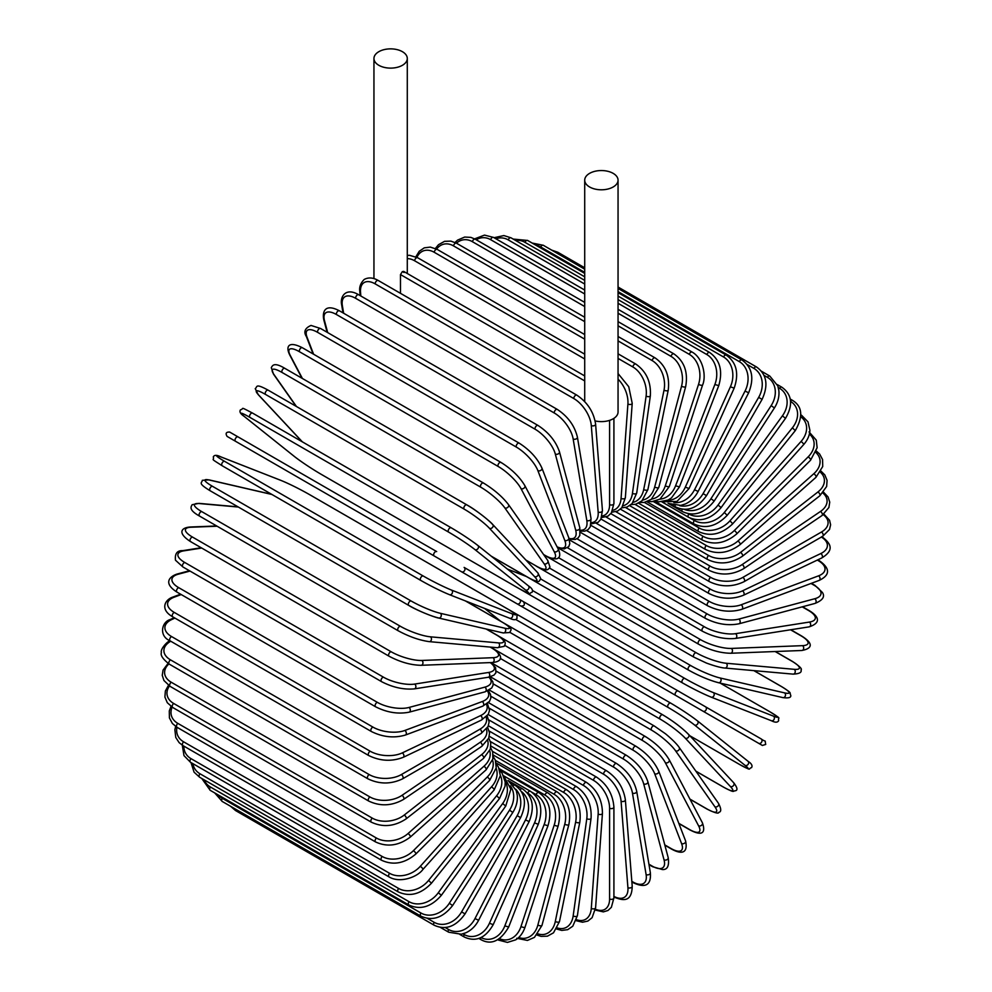 <?xml version="1.0" encoding="UTF-8"?>
<svg xmlns="http://www.w3.org/2000/svg" width="992" height="992" viewBox="0 0 992 992"><rect width="100%" height="100%" fill="white"/><g stroke="black" fill="none" stroke-linecap="round" stroke-linejoin="round"><path stroke-width="1.49" d="M555.359 625.94A2.53 1.463 -60 0 1 555.322 625.915L762.364 745.451L765.725 744.446C764.472 738.631 766.915 743.058 761.174 738.928L523.392 601.648L761.174 738.928A2.53 2.058 120 0 1 758.644 743.306L753.945 740.59A2.53 1.463 120 0 0 753.957 740.602M400.483 293.334L400.483 274.561L402.405 271.548L404.054 272.502M378.832 51.683A16.666 9.622 0 0 0 373.947 58.491A16.666 9.622 0 0 0 384.239 67.382A16.666 9.622 0 0 0 402.405 65.298A16.666 9.622 0 0 0 407.29 58.491A16.666 9.622 0 0 0 396.998 49.6A16.666 9.622 0 0 0 378.832 51.683M595.138 420.918A16.666 9.622 0 0 0 613.168 418.798A16.666 9.622 0 0 0 618.053 411.99L618.053 180.172A16.666 9.622 0 0 0 607.761 171.281A16.666 9.622 0 0 0 589.595 173.364A16.666 9.622 0 0 0 584.71 180.172A16.666 9.622 0 0 0 595.002 189.063A16.666 9.622 0 0 0 613.168 186.98A16.666 9.622 0 0 0 618.053 180.172M434.149 555.954L235.538 441.291A2.53 1.463 -60 0 1 235.538 438.365A2.53 1.463 -60 0 1 238.055 436.914L436.678 551.577A2.53 1.463 120 0 0 434.149 553.04A2.53 1.463 120 0 0 434.149 555.954L461.59 571.801A2.53 2.058 -60 0 0 464.12 567.424L523.305 601.598M517.167 603.88L461.59 571.801L517.167 603.88A2.53 2.058 -60 0 0 519.696 599.515L523.404 601.66C525.252 604.698 524.396 606.149 520.85 606.013L517.167 603.88M235.538 441.291L512.455 601.164A2.53 1.463 120 0 0 512.48 601.177M488.138 714.525L596.576 777.133C607.141 784.374 612.92 794.394 613.912 807.166L613.912 897.909A2.53 1.463 180 0 1 612.349 899.26A2.53 1.463 180 0 1 609.596 898.938L609.596 808.195A22.729 13.132 -120 0 0 593.526 780.357L488.907 719.944M595.448 909.205A22.729 13.132 -120 0 0 609.596 898.938M596.576 777.133A2.53 1.463 120 0 0 594.63 777.815A2.53 1.463 120 0 0 593.526 780.357M613.912 807.166A2.53 1.463 180 0 1 612.349 808.505A2.53 1.463 180 0 1 609.596 808.195M613.75 897.004C621.724 900.141 631.842 903.625 632.214 886.216A2.53 1.575 175.5 0 1 630.714 887.815A2.53 1.575 175.5 0 1 627.911 887.629L621.066 801.176A22.729 11.929 -124.2 0 0 603.582 774.219L489.465 708.325M613.912 896.396A22.729 11.929 -124.2 0 0 627.911 887.629M632.214 886.216L625.357 799.775A2.53 1.575 175.5 0 1 623.869 801.362A2.53 1.575 175.5 0 1 621.066 801.176M625.357 799.775C623.472 787.648 617.235 777.988 606.633 770.821A2.53 1.463 120 0 0 604.612 771.578A2.53 1.463 120 0 0 603.582 774.219M631.83 881.355L632.822 881.925A2.53 1.463 120 0 0 633.318 882.744C642.444 887.046 651.558 887.778 650.355 872.749A2.53 1.686 170.5 0 1 648.954 874.597A2.53 1.686 170.5 0 1 646.102 874.547L632.45 793.054A22.729 10.652 -128 0 0 613.589 767.101L490.904 696.272M632.822 881.925A22.729 10.652 -128 0 0 646.102 874.547M650.355 872.749L636.703 791.256A2.53 1.686 170.5 0 1 635.302 793.104A2.53 1.686 170.5 0 1 632.45 793.054M636.703 791.256C633.938 779.861 627.242 770.623 616.602 763.542A2.53 1.463 120 0 0 614.519 764.373A2.53 1.463 120 0 0 613.589 767.101M648.917 864.193L652.104 866.041A2.53 1.463 120 0 0 652.575 866.698L662.358 869.55C667.442 869.897 669.389 865.917 668.186 857.609A2.53 1.786 165 0 1 666.934 859.704A2.53 1.786 165 0 1 664.02 859.791L643.684 783.878A22.729 9.275 -131.6 0 0 623.447 759.066L493.21 683.872M652.104 866.041A22.729 9.275 -131.6 0 0 664.02 859.791M668.186 857.609L647.85 781.696A2.53 1.786 165 0 1 646.586 783.792A2.53 1.786 165 0 1 643.684 783.878M647.85 781.696C644.217 771.094 637.075 762.315 626.436 755.346A2.53 1.463 120 0 0 624.278 756.264A2.53 1.463 120 0 0 623.447 759.066M664.789 844.899L670.964 848.47A2.53 1.463 120 0 0 671.386 848.978C679.322 853.48 688.547 855.253 685.584 840.894A2.53 1.872 158.9 0 1 684.505 843.25A2.53 1.872 158.9 0 1 681.541 843.485L654.67 773.723A22.729 7.849 -134.9 0 0 633.094 750.175L496.335 671.212M670.964 848.47A22.729 7.849 -134.9 0 0 681.541 843.485M685.584 840.894L658.7 771.144A2.53 1.872 158.9 0 1 657.622 773.487A2.53 1.872 158.9 0 1 654.67 773.723M658.7 771.144C654.224 761.41 646.672 753.139 636.033 746.319A2.53 1.463 120 0 0 633.814 747.311A2.53 1.463 120 0 0 633.094 750.175M678.813 823.335L689.254 829.362A2.53 1.463 120 0 0 689.614 829.746C702.733 836.777 705.82 832.462 702.386 822.752A2.53 1.934 152.2 0 1 698.542 825.741L665.322 762.674A22.729 6.349 -138.1 0 0 642.456 740.491L500.228 658.378M689.254 829.362A22.729 6.349 -138.1 0 0 698.542 825.741M702.386 822.752L669.178 759.686A2.53 1.934 152.2 0 1 665.322 762.674M645.693 736.882A2.53 1.463 120 0 0 645.333 736.498A2.53 1.463 120 0 0 643.052 737.589A2.53 1.463 120 0 0 642.456 740.491M689.936 799.106L706.825 808.864A2.53 1.463 120 0 0 707.11 809.125A2.53 1.463 120 0 0 707.494 809.236M690.01 799.254L707.11 809.125C714.835 812.932 718.729 813.998 718.778 812.312C721.457 811.89 721.358 808.889 718.481 803.334A2.53 1.996 144.9 0 1 714.86 806.707L675.564 750.808A22.729 4.799 -141.2 0 0 651.459 730.087L504.841 645.432M706.825 808.864A22.729 4.799 -141.2 0 0 714.86 806.707M718.481 803.334L679.185 747.422A2.53 1.996 144.9 0 1 675.564 750.808M654.546 726.243A2.53 1.463 120 0 0 654.261 725.97A2.53 1.463 120 0 0 651.918 727.148A2.53 1.463 120 0 0 651.459 730.087M695.838 771.119L723.54 787.115A2.53 1.463 120 0 0 723.751 787.276A2.53 1.463 120 0 0 723.986 787.375M733.324 782.465A2.53 2.034 137 0 1 730.397 786.52L685.323 738.209A22.729 3.224 -144.2 0 0 660.027 719.039L510.037 632.45M723.54 787.115A22.729 3.224 -144.2 0 0 730.397 786.52M695.888 771.193L723.751 787.276C735.642 793.476 732.27 790.872 735.432 790.773C737.924 790.202 737.341 787.536 733.708 782.762L688.634 734.452C681.901 727.706 673.27 721.159 662.755 714.823A2.53 1.463 120 0 1 662.954 714.984A22.729 3.224 35.8 0 1 688.25 734.154A2.53 2.034 137 0 1 685.323 738.209M502.609 622.368L662.755 714.823A2.53 1.463 120 0 0 660.337 716.1A2.53 1.463 120 0 0 660.027 719.039M739.4 764.373L689.874 735.779L739.288 764.299A2.53 1.463 120 0 0 739.4 764.373C753.3 771.652 747.398 768.676 751.539 767.647C752.754 765.7 751.564 763.567 747.98 761.236A2.53 2.058 128.6 0 1 745.029 765.328L694.512 724.978A22.729 1.612 -147.1 0 0 668.112 707.445L515.666 619.442M747.77 761.1A2.53 2.058 128.6 0 1 747.98 761.236L697.463 720.886A2.53 2.058 128.6 0 1 694.512 724.978M739.288 764.299A22.729 1.612 -147.1 0 0 745.029 765.328M484.679 608.468L500.712 621.265M508.946 609.733L670.741 703.142A2.53 1.463 120 0 1 670.84 703.216A22.729 1.612 32.9 0 1 697.252 720.75A2.53 2.058 128.6 0 1 697.463 720.886C690.11 715.232 681.206 709.317 670.741 703.142A2.53 1.463 120 0 0 668.273 704.506A2.53 1.463 120 0 0 668.112 707.445M509.888 610.278L670.629 703.08M753.945 740.59L703.08 711.227A2.53 2.058 120 0 0 705.597 706.85L761.174 738.928M468.596 575.844L472.304 577.989A2.53 2.058 -60 0 0 472.304 577.989L555.322 625.915M523.392 601.648L678.156 691.002A2.53 1.463 120 0 0 675.639 692.466A2.53 1.463 120 0 0 675.639 695.38L477.016 580.704A2.53 1.463 120 0 1 476.966 580.68M769.792 711.723A2.53 1.463 120 0 0 769.68 711.673L720.229 683.128L769.792 711.723C783.048 720.13 777.517 716.509 778.695 720.614C777.629 722.635 775.186 722.672 771.367 720.725A2.53 2.058 111.4 0 1 771.144 720.614M532.419 590.451L684.852 678.454A22.729 1.612 27.1 0 0 713.236 692.552L773.438 716.125A22.729 1.612 27.1 0 0 769.68 711.673M773.438 716.125A2.53 2.058 111.4 0 1 771.367 720.725L711.165 697.153A2.53 2.058 111.4 0 1 710.942 697.041A22.729 1.612 -152.9 0 1 682.546 682.942A2.53 1.463 120 0 1 682.434 682.88A2.53 1.463 120 0 1 682.384 680.066A2.53 1.463 120 0 1 684.852 678.454M682.335 682.806L521.222 589.794M526.541 576.575L507.433 569.098M713.236 692.552A2.53 2.058 111.4 0 1 711.165 697.153C702.596 693.619 693.024 688.857 682.434 682.88L483.823 568.218A2.53 1.463 120 0 0 483.873 568.242L483.054 567.771M782.006 686.886A2.53 1.463 120 0 0 781.808 686.724A2.53 1.463 120 0 0 781.56 686.625L753.846 670.629M540.863 579.055L690.854 665.657A22.729 3.224 24.2 0 0 720.093 677.982L784.474 692.862A22.729 3.224 24.2 0 0 781.56 686.625M784.474 692.862A2.53 2.034 103 0 1 782.874 697.612C788.826 698.368 791.43 697.537 790.674 695.094C789.173 692.304 793.116 693.929 781.808 686.724L753.945 670.642M718.047 682.546A22.729 3.224 -155.8 0 1 688.808 670.22A2.53 1.463 120 0 1 688.56 670.121A2.53 1.463 120 0 1 688.46 667.405A2.53 1.463 120 0 1 690.854 665.657M720.093 677.982A2.53 2.034 103 0 1 718.506 682.719L782.874 697.612M792.695 661.664A2.53 1.463 120 0 0 792.397 661.391A2.53 1.463 120 0 0 792.038 661.28L775.136 651.521M549.506 568.056L696.124 652.711A22.729 4.799 21.2 0 0 726.119 663.239L794.183 669.315A22.729 4.799 21.2 0 0 792.038 661.28M794.183 669.315A2.53 1.996 95.1 0 1 793.067 674.126C799.329 673.841 801.97 672.427 801.003 669.898C802.429 669.017 799.564 666.178 792.397 661.391L775.298 651.521M726.119 663.239A2.53 1.996 95.1 0 1 725.003 668.05L793.067 674.126M696.124 652.711A2.53 1.463 120 0 0 693.817 654.571A2.53 1.463 120 0 0 693.966 657.2L706.416 663.053C719.944 668.025 724.941 668.05 725.003 668.05M558.409 557.603L700.637 639.716A22.729 6.349 18.1 0 0 731.278 648.421L802.503 645.656A2.53 1.934 87.8 0 1 801.846 650.492C811.964 648.607 814.159 643.771 801.511 635.922A2.53 1.463 120 0 0 801.003 635.81L790.562 629.784M802.503 645.656A22.729 6.349 18.1 0 0 801.003 635.81M731.278 648.421A2.53 1.934 87.8 0 1 730.62 653.257L801.846 650.492M700.637 639.716A2.53 1.463 120 0 0 698.418 641.675A2.53 1.463 120 0 0 698.616 644.205C709.702 650.058 720.366 653.071 730.62 653.257M567.585 547.807L704.345 626.77A22.729 7.849 14.9 0 0 735.531 633.677L809.373 622.071A2.53 1.872 81.1 0 1 810.65 624.749A2.53 1.872 81.1 0 1 809.162 626.857C823.075 622.244 816.924 615.152 809.063 610.526A2.53 1.463 120 0 0 808.406 610.415L802.218 606.844M809.373 622.071A22.729 7.849 14.9 0 0 808.406 610.415M735.531 633.677A2.53 1.872 81.1 0 1 736.796 636.343A2.53 1.872 81.1 0 1 735.308 638.464L809.162 626.857M704.345 626.77A2.53 1.463 120 0 0 702.224 628.816A2.53 1.463 120 0 0 702.472 631.247C713.694 637.038 724.644 639.443 735.308 638.464M576.984 538.768L707.222 613.961A22.729 9.275 11.6 0 0 738.829 619.082L814.742 598.746A2.53 1.786 75 0 1 816.118 601.301A2.53 1.786 75 0 1 814.928 603.446C822.728 600.321 825.208 596.651 822.368 592.422L814.99 585.379A2.53 1.463 120 0 0 814.196 585.305L810.997 583.457M814.742 598.746A22.729 9.275 11.6 0 0 814.196 585.305M738.829 619.082A2.53 1.786 75 0 1 740.206 621.637A2.53 1.786 75 0 1 739.015 623.782L814.928 603.446M707.222 613.961A2.53 1.463 120 0 0 705.213 616.082A2.53 1.463 120 0 0 705.498 618.413C716.844 624.142 728.016 625.94 739.015 623.782M586.57 530.571L709.255 601.412A22.729 10.652 8 0 0 741.16 604.773L818.549 575.844A2.53 1.686 69.5 0 1 820.024 578.286A2.53 1.686 69.5 0 1 819.132 580.419C832.747 573.959 827.551 566.42 819.256 560.666A2.53 1.463 120 0 0 818.313 560.654L817.321 560.071M818.549 575.844A22.729 10.652 8 0 0 818.313 560.654M741.16 604.773A2.53 1.686 69.5 0 1 742.636 607.216A2.53 1.686 69.5 0 1 741.731 609.348L819.132 580.419M709.255 601.412A2.53 1.463 120 0 0 707.358 603.582A2.53 1.463 120 0 0 707.68 605.802C719.126 611.469 730.472 612.647 741.731 609.348M596.291 523.305L710.408 589.186A22.729 11.929 4.2 0 0 742.5 590.848L820.793 553.548A22.729 11.929 4.2 0 0 821.388 537.044M820.793 553.548A2.53 1.575 64.5 0 1 822.356 555.88A2.53 1.575 64.5 0 1 821.723 557.975C836.616 548.96 828.543 541.93 821.835 536.598M742.5 590.848A2.53 1.575 64.5 0 1 744.062 593.179A2.53 1.575 64.5 0 1 743.43 595.262L821.723 557.975M710.408 589.186A2.53 1.463 120 0 0 708.635 591.393A2.53 1.463 120 0 0 708.995 593.526C720.502 599.118 731.984 599.701 743.43 595.262M606.075 517.006L710.694 577.406A22.729 13.119 0 0 0 742.847 577.406L821.438 532.034A22.729 13.119 0 0 0 823.236 514.65M821.438 532.034A2.53 1.463 60 0 1 823.087 534.254A2.53 1.463 60 0 1 822.69 536.288L829.523 529.468L830.614 524.78L829.56 520.254L823.918 514.104M742.847 577.406A2.53 1.463 60 0 1 744.496 579.638A2.53 1.463 60 0 1 744.112 581.659L822.69 536.288M710.694 577.406A2.53 1.463 120 0 0 709.044 579.638A2.53 1.463 120 0 0 709.429 581.659C720.986 587.177 732.542 587.177 744.112 581.659M615.846 511.736L710.098 566.147A22.729 14.223 -4.5 0 0 742.19 564.56L820.483 511.45A22.729 14.223 -4.5 0 0 822.839 492.987M820.483 511.45A2.53 1.327 55.8 0 1 822.207 513.571A2.53 1.327 55.8 0 1 822.058 515.505L828.903 507.507L829.734 502.126L828.06 496.955L823.534 492.168M742.19 564.56A2.53 1.327 55.8 0 1 743.913 566.68A2.53 1.327 55.8 0 1 743.764 568.614L822.058 515.505M710.098 566.147A2.53 1.463 120 0 0 708.573 568.379A2.53 1.463 120 0 0 708.995 570.301C720.576 575.757 732.158 575.199 743.764 568.614M625.543 507.52L708.635 555.495A22.729 15.202 -9.5 0 0 740.54 552.408L817.929 491.97A22.729 15.202 -9.5 0 0 820.347 472.217M817.929 491.97A2.53 1.178 52 0 1 819.739 493.991A2.53 1.178 52 0 1 819.801 495.814L826.646 486.477L827.08 480.376L824.786 474.883L820.992 471.113M740.54 552.408A2.53 1.178 52 0 1 742.338 554.429A2.53 1.178 52 0 1 742.4 556.252L819.801 495.814M708.635 555.495A2.53 1.463 120 0 0 707.234 557.702A2.53 1.463 120 0 0 707.68 559.538C719.262 564.944 730.844 563.84 742.4 556.252M635.066 504.407L706.304 545.526A22.729 16.07 -15 0 0 737.899 541.037L813.812 473.73A22.729 16.07 -15 0 0 815.846 452.513M813.812 473.73A2.53 1.029 48.4 0 1 815.697 475.639A2.53 1.029 48.4 0 1 815.957 477.338L822.728 466.513L822.579 459.569L819.603 453.989L816.366 451.087M737.899 541.037A2.53 1.029 48.4 0 1 739.784 542.959A2.53 1.029 48.4 0 1 740.044 544.658L815.957 477.338M706.304 545.526A2.53 1.463 120 0 0 705.039 547.72A2.53 1.463 120 0 0 705.498 549.444C717.08 554.801 728.599 553.201 740.044 544.658M644.366 502.411L703.13 536.337A22.729 16.827 -21.1 0 0 734.303 530.546L808.158 456.866A22.729 16.827 -21.1 0 0 809.373 434.037M808.158 456.866A2.53 0.868 45.1 0 1 810.104 458.688A2.53 0.868 45.1 0 1 810.551 460.238L817.135 447.727L816.28 440.138L809.063 431.917M734.303 530.546A2.53 0.868 45.1 0 1 736.25 532.357A2.53 0.868 45.1 0 1 736.696 533.919L810.551 460.238M703.13 536.337A2.53 1.463 120 0 0 702.472 540.107C714.042 545.426 725.45 543.356 736.696 533.919M653.356 501.543L699.124 527.967A22.729 17.447 -27.8 0 0 729.777 520.998L801.003 441.514A2.53 0.707 41.9 0 1 803.012 443.238A2.53 0.707 41.9 0 1 803.632 444.639C807.612 440.064 809.695 435.265 809.894 430.255L807.996 421.848L801.511 415.226A2.53 1.463 120 0 0 801.003 415.115M801.003 441.514A22.729 17.447 -27.8 0 0 800.953 416.938M729.777 520.998A2.53 0.707 41.9 0 1 731.786 522.71A2.53 0.707 41.9 0 1 732.406 524.111L803.632 444.639M699.124 527.967A2.53 1.463 120 0 0 698.616 531.588C710.173 536.883 721.432 534.39 732.406 524.111M690.246 518.146L694.338 520.502A22.729 17.93 -35.1 0 0 724.334 512.467L792.397 427.8L795.262 430.652C803.359 416.466 802.404 406.348 792.397 400.284A2.53 1.463 120 0 0 790.55 400.867M792.397 427.8A22.729 17.93 -35.1 0 0 790.599 401.413M724.334 512.467L727.198 515.319L795.262 430.652M694.338 520.502A2.53 1.463 120 0 0 693.966 523.962C705.498 529.232 716.571 526.355 727.198 515.319M688.398 513.769L688.808 513.992A22.729 18.278 -43 0 0 718.047 505.027L782.428 415.809L785.49 418.388C793.327 404.897 792.1 394.494 781.808 387.19A2.53 1.463 120 0 0 779.514 388.281L778.323 387.587M782.428 415.809A22.729 18.278 -43 0 0 779.514 388.281M718.047 505.027L721.122 507.606L785.49 418.388M688.808 513.992A2.53 1.463 120 0 0 688.56 517.278C700.067 522.536 710.917 519.312 721.122 507.606M684.306 509.367A22.729 18.488 -51.4 0 0 710.942 498.74L771.144 405.641L774.417 407.935C777.964 402.281 779.439 396.49 778.856 390.588L777.827 385.925L769.792 376.055A2.53 1.463 120 0 0 767.386 377.32L764.026 375.385M771.144 405.641A22.729 18.488 -51.4 0 0 767.386 377.32M710.942 498.74L714.203 501.022L774.417 407.935M682.186 509.194A2.53 1.463 120 0 0 682.434 511.599C693.916 516.844 704.518 513.323 714.203 501.022M679.495 505.61A22.729 18.563 -60 0 0 703.08 493.632L758.644 397.383L762.104 399.367C768.626 385.07 766.742 374.257 756.462 366.953A2.53 1.463 120 0 0 753.945 368.416L747.137 364.486M758.644 397.383A22.729 18.563 -60 0 0 753.945 368.416M556.165 252.712A2.53 1.463 -60 0 1 557.851 252.278L584.71 267.79M703.08 493.632L706.527 495.628L762.104 399.367M675.118 505.647A2.53 1.463 120 0 0 675.639 506.962C687.109 512.207 697.401 508.425 706.527 495.628M673.853 502.584A22.729 18.488 -68.6 0 0 694.512 489.763L745.029 391.084L748.65 392.77C754.453 378.212 752.209 367.288 741.917 359.96A2.53 1.463 120 0 0 739.288 361.609L618.053 291.611M745.029 391.084A22.729 18.488 -68.6 0 0 739.288 361.609M584.71 272.366L540.677 246.946A2.53 1.463 -60 0 1 543.306 245.284L584.71 269.192M540.677 246.946A22.729 18.488 -68.6 0 0 535.792 245.16M694.512 489.763L698.132 491.449L748.65 392.77M668.025 503.242A2.53 1.463 120 0 0 668.211 503.39L680.785 505.412L685.336 503.973C690.742 501.518 695.008 497.352 698.132 491.449M667.306 500.402A22.729 18.278 -77 0 0 685.323 487.146L730.397 386.793L734.167 388.157C739.201 373.476 736.572 362.464 726.268 355.124A2.53 1.463 120 0 0 723.54 356.984L618.053 296.075M730.397 386.793A22.729 18.278 -77 0 0 723.54 356.984M584.71 276.818L524.929 242.308A2.53 1.463 -60 0 1 527.657 240.461L584.71 273.395M524.929 242.308A22.729 18.278 -77 0 0 515.53 240.436M685.323 487.146L689.093 488.523L734.167 388.157M659.878 499.187A22.729 17.93 -84.9 0 0 675.564 485.82L714.86 384.536L718.766 385.59C723.007 370.884 719.956 359.848 709.64 352.495A2.53 1.463 120 0 0 706.825 354.541L618.053 303.292M714.86 384.536A22.729 17.93 -84.9 0 0 706.825 354.541M584.71 284.047L508.202 239.878A2.53 1.463 -60 0 1 511.016 237.82L584.71 280.376M508.202 239.878A22.729 17.93 -84.9 0 0 495.901 238.787M675.564 485.82L679.47 486.874L718.766 385.59M651.645 499.075A22.729 17.447 -92.2 0 0 665.322 485.782L698.542 384.363A2.53 0.707 18.1 0 0 701.034 385.243A2.53 0.707 18.1 0 0 702.559 385.082C706.453 376.551 703.266 358.186 692.131 352.086A2.53 1.463 120 0 0 689.254 354.33L618.053 313.224M698.542 384.363A22.729 17.447 -92.2 0 0 689.254 354.33M584.71 293.979L490.631 239.655A2.53 1.463 -60 0 1 493.52 237.41L584.71 290.061M490.631 239.655A22.729 17.447 -92.2 0 0 476.222 239.754M665.322 485.782A2.53 0.707 18.1 0 0 667.814 486.663A2.53 0.707 18.1 0 0 669.34 486.502L702.559 385.082M642.692 500.104A22.729 16.827 -98.9 0 0 654.67 487.035L681.541 386.235A2.53 0.868 14.9 0 0 684.096 387.016A2.53 0.868 14.9 0 0 685.67 386.62C688.225 372.161 684.306 361.249 673.915 353.884A2.53 1.463 120 0 0 670.964 356.339L618.053 325.785M681.541 386.235A22.729 16.827 -98.9 0 0 670.964 356.339M584.71 306.54L472.353 241.664A2.53 1.463 -60 0 1 475.292 239.221L584.71 302.386M472.353 241.664A22.729 16.827 -98.9 0 0 456.444 243.201M654.67 487.035A2.53 0.868 14.9 0 0 657.212 487.804A2.53 0.868 14.9 0 0 658.787 487.419L685.67 386.62M633.144 502.324A22.729 16.07 -105 0 0 643.684 489.564L664.02 390.166A2.53 1.029 11.6 0 0 666.624 390.823A2.53 1.029 11.6 0 0 668.224 390.203C669.91 376.018 665.533 365.254 655.092 357.901A2.53 1.463 120 0 0 652.104 360.542L618.053 340.888M664.02 390.166A22.729 16.07 -105 0 0 652.104 360.542M584.71 321.631L453.493 245.88A2.53 1.463 -60 0 1 456.481 243.226L584.71 317.266M453.493 245.88A22.729 16.07 -105 0 0 436.616 249.079M643.684 489.564A2.53 1.029 11.6 0 0 646.288 490.222A2.53 1.029 11.6 0 0 647.888 489.602L668.224 390.203M623.125 505.734A22.729 15.202 -110.5 0 0 632.45 493.359L646.102 396.106A2.53 1.178 8 0 0 648.756 396.664A2.53 1.178 8 0 0 650.355 395.796C651.161 381.994 646.313 371.417 635.835 364.089A2.53 1.463 120 0 0 634.037 364.622A2.53 1.463 120 0 0 632.822 366.928L618.053 358.41M646.102 396.106A22.729 15.202 -110.5 0 0 632.822 366.928M584.71 339.152L434.198 252.266A2.53 1.463 -60 0 1 435.426 249.947A2.53 1.463 -60 0 1 437.224 249.414L584.71 334.564M434.198 252.266A22.729 15.202 -110.5 0 0 416.913 257.325M632.45 493.359A2.53 1.178 8 0 0 635.103 493.904A2.53 1.178 8 0 0 636.715 493.049L650.355 395.796M612.758 510.297A22.729 14.223 -115.5 0 0 621.066 498.381L627.911 404.017A22.729 14.223 -115.5 0 0 618.053 379.167M627.911 404.017A2.53 1.327 4.2 0 0 630.614 404.463A2.53 1.327 4.2 0 0 632.214 403.36L628.754 386.731L618.053 373.538M584.71 358.968L414.619 260.772A2.53 1.463 -60 0 1 415.784 258.342A2.53 1.463 -60 0 1 417.657 257.734L584.71 354.181M414.619 260.772A22.729 14.223 -115.5 0 0 407.29 258.652M621.066 498.381A2.53 1.327 4.2 0 0 623.77 498.815A2.53 1.327 4.2 0 0 625.357 497.711L632.214 403.36M584.71 380.916L400.483 274.561M602.119 515.964A22.729 13.132 -120 0 0 609.596 504.606L609.596 420.372M609.596 504.606A2.53 1.463 0 0 0 612.349 504.916A2.53 1.463 0 0 0 613.912 503.564L611.37 512.963L607.96 516.15L601.673 517.539M576.86 395.163A2.53 1.463 120 0 0 574.852 395.92A2.53 1.463 120 0 0 573.822 398.561L375.199 283.886A2.53 1.463 -60 0 1 376.228 281.244A2.53 1.463 -60 0 1 378.25 280.488L576.86 395.163C587.462 402.33 593.712 411.99 595.597 424.117A2.53 1.575 -4.5 0 1 594.096 425.704A2.53 1.575 -4.5 0 1 591.294 425.518A22.729 11.929 -124.2 0 0 573.822 398.561M591.294 522.648A22.729 11.929 -124.2 0 0 598.151 511.971L591.294 425.518M375.199 283.886A22.729 11.929 -124.2 0 0 360.53 292.293L360.828 295.988M598.151 511.971A2.53 1.575 -4.5 0 0 600.954 512.157A2.53 1.575 -4.5 0 0 602.442 510.558L595.597 424.117M360.53 292.293A2.53 1.575 175.5 0 1 359.786 291.276L360.133 295.591M557.306 409.423A2.53 1.463 120 0 0 555.222 410.266A2.53 1.463 120 0 0 554.28 412.994L355.669 298.319A2.53 1.463 -60 0 1 356.599 295.591A2.53 1.463 -60 0 1 358.682 294.76L557.306 409.423C567.932 416.504 574.628 425.742 577.406 437.15A2.53 1.686 -9.5 0 1 576.005 438.997A2.53 1.686 -9.5 0 1 573.153 438.935A22.729 10.652 -128 0 0 554.28 412.994M580.295 530.199A22.729 10.652 -128 0 0 586.793 520.428L573.153 438.935M355.669 298.319A22.729 10.652 -128 0 0 342.376 305.71L343.641 313.236M586.793 520.428A2.53 1.686 -9.5 0 0 589.657 520.49A2.53 1.686 -9.5 0 0 591.046 518.642L577.406 437.15M342.376 305.71A2.53 1.686 170.5 0 1 341.645 304.755L343.009 312.877M538.048 425.481A2.53 1.463 120 0 0 535.891 426.399A2.53 1.463 120 0 0 535.06 429.189L336.437 314.526A2.53 1.463 -60 0 1 337.268 311.724A2.53 1.463 -60 0 1 339.425 310.806L538.048 425.481C548.688 432.438 555.83 441.217 559.463 451.819A2.53 1.786 -15 0 1 558.198 453.914A2.53 1.786 -15 0 1 555.297 454.001A22.729 9.275 -131.6 0 0 535.06 429.189M569.011 538.408A22.729 9.275 -131.6 0 0 575.633 529.914L555.297 454.001M336.437 314.526A22.729 9.275 -131.6 0 0 324.52 320.776L327.695 332.605M575.633 529.914A2.53 1.786 -15 0 0 578.534 529.827A2.53 1.786 -15 0 0 579.799 527.732L559.463 451.819M324.52 320.776A2.53 1.786 165 0 1 323.814 319.895L327.124 332.283M519.238 443.188A2.53 1.463 120 0 0 517.006 444.193A2.53 1.463 120 0 0 516.286 447.045L317.676 332.382A2.53 1.463 -60 0 1 318.395 329.518A2.53 1.463 -60 0 1 320.614 328.513L519.238 443.188C529.864 450.008 537.428 458.292 541.905 468.013A2.53 1.872 -21.1 0 1 540.814 470.369A2.53 1.872 -21.1 0 1 537.862 470.605A22.729 7.849 -134.9 0 0 516.286 447.045M557.082 546.828A22.729 7.849 -134.9 0 0 564.746 540.355L537.862 470.605M317.676 332.382A22.729 7.849 -134.9 0 0 307.098 337.367L313.596 354.218M564.746 540.355A2.53 1.872 -21.1 0 0 567.697 540.119A2.53 1.872 -21.1 0 0 568.776 537.776L541.905 468.013M307.098 337.367A2.53 1.872 158.9 0 1 306.416 336.598L313.1 353.946M501.369 462.805A2.53 1.463 120 0 0 501.01 462.433A2.53 1.463 120 0 0 498.716 463.512A2.53 1.463 120 0 0 498.12 466.426L299.51 351.751A2.53 1.463 -60 0 1 300.105 348.849A2.53 1.463 -60 0 1 302.386 347.758L501.01 462.433C511.624 469.092 519.56 476.83 524.842 485.621A2.53 1.934 -27.8 0 1 520.998 488.597A22.729 6.349 -138.1 0 0 498.12 466.426M543.591 554.516L544.93 555.297A22.729 6.349 -138.1 0 0 554.206 551.676L520.998 488.597M299.51 351.751A22.729 6.349 -138.1 0 0 290.222 355.372L302.399 378.485M554.206 551.676A2.53 1.934 -27.8 0 0 558.062 548.688L524.842 485.621M544.93 555.297A2.53 1.463 120 0 0 545.278 555.669C559.079 562.737 562.129 557.144 558.062 548.688M290.222 355.372A2.53 1.934 152.2 0 1 289.614 354.739L301.99 378.25M483.798 483.315A2.53 1.463 120 0 0 483.513 483.042A2.53 1.463 120 0 0 481.157 484.232A2.53 1.463 120 0 0 480.698 487.159L282.088 372.484A2.53 1.463 -60 0 1 282.546 369.557A2.53 1.463 -60 0 1 284.89 368.379L483.513 483.042C494.078 489.552 502.386 496.707 508.425 504.494A2.53 1.996 -35.1 0 1 504.816 507.879A22.729 4.799 -141.2 0 0 480.698 487.159M525.934 560.083L536.064 565.936A22.729 4.799 -141.2 0 0 544.112 563.778L504.816 507.879M282.088 372.484A22.729 4.799 -141.2 0 0 274.04 374.641L296.434 406.484M544.112 563.778A2.53 1.996 -35.1 0 0 547.72 560.406L508.425 504.494M536.064 565.936A2.53 1.463 120 0 0 536.35 566.196A2.53 1.463 120 0 0 536.734 566.308M274.04 374.641A2.53 1.996 144.9 0 1 273.519 374.17L296.112 406.311M492.367 524.21A22.729 3.224 35.8 0 0 467.071 505.052A2.53 1.463 120 0 0 466.872 504.891A2.53 1.463 120 0 0 464.467 506.168A2.53 1.463 120 0 0 464.144 509.107L265.534 394.432A2.53 1.463 -60 0 1 265.844 391.493A2.53 1.463 -60 0 1 268.249 390.216A2.53 1.463 -60 0 1 268.46 390.377M491.189 556.128L527.67 577.183A22.729 3.224 -144.2 0 0 534.514 576.588L489.44 528.265A22.729 3.224 -144.2 0 0 464.144 509.107M489.44 528.265A2.53 2.034 -43 0 0 492.751 524.52C491.015 522.065 475.887 509.727 466.872 504.891L268.249 390.216C254.597 382.763 257.622 387.178 255.229 388.628L258.292 394.729L302.126 441.713M265.534 394.432A22.729 3.224 -144.2 0 0 258.676 395.039L302.349 441.837M534.514 576.588A2.53 2.034 -43 0 0 537.825 572.83L492.751 524.52M249.972 417.421A22.729 1.612 -147.1 0 0 244.23 416.404L294.748 456.754A22.729 1.612 -147.1 0 0 321.16 474.288L519.771 588.963A22.729 1.612 -147.1 0 0 525.512 589.98L474.994 549.63A2.53 2.058 -51.4 0 0 477.735 545.402A22.729 1.612 32.9 0 0 451.323 527.868A2.53 1.463 120 0 0 451.224 527.794A2.53 1.463 120 0 0 448.756 529.158A2.53 1.463 120 0 0 448.595 532.096L249.972 417.421A2.53 1.463 -60 0 1 250.133 414.482A2.53 1.463 -60 0 1 252.6 413.118A2.53 1.463 -60 0 1 252.712 413.193L451.112 527.744M474.994 549.63A22.729 1.612 -147.1 0 0 448.595 532.096M525.512 589.98A2.53 2.058 -51.4 0 0 528.252 585.751M436.678 551.577L233.356 434.186M230.801 438.551A2.53 2.058 120 0 0 230.826 438.563L313.844 486.502A2.53 1.463 120 0 0 313.881 486.514M423.237 576.017A2.53 1.463 120 0 0 420.769 577.629A2.53 1.463 120 0 0 420.819 580.444A2.53 1.463 120 0 0 420.943 580.506A22.729 1.612 -152.9 0 0 449.326 594.605A2.53 2.058 -68.6 0 0 451.62 590.116L511.822 613.688A22.729 1.612 27.1 0 0 508.065 609.237L309.454 494.562A22.729 1.612 27.1 0 0 281.058 480.463L220.856 456.89A22.729 1.612 27.1 0 0 224.614 461.342L423.237 576.017A22.729 1.612 27.1 0 0 451.62 590.116M420.72 580.37L222.32 465.831A2.53 1.463 -60 0 1 222.208 465.769A2.53 1.463 -60 0 1 222.158 462.954A2.53 1.463 -60 0 1 224.614 461.342M509.528 618.177A2.53 2.058 -68.6 0 0 511.822 613.688M271.957 494.487L209.572 480.078A22.729 3.224 24.2 0 0 212.486 486.316L411.097 600.978A2.53 1.463 120 0 0 408.716 602.727A2.53 1.463 120 0 0 408.816 605.455A2.53 1.463 120 0 0 409.051 605.542A22.729 3.224 -155.8 0 0 438.303 617.867A2.53 2.034 -77 0 0 440.349 613.304L504.73 628.184A22.729 3.224 24.2 0 0 501.816 621.947L465.335 600.892M411.097 600.978A22.729 3.224 24.2 0 0 440.349 613.304M210.44 490.866A2.53 1.463 -60 0 1 210.192 490.78A2.53 1.463 -60 0 1 210.093 488.052A2.53 1.463 -60 0 1 212.486 486.316M502.671 632.747A2.53 2.034 -77 0 0 504.73 628.184M271.734 494.363L209.126 479.892A2.53 2.034 103 0 1 209.572 480.078M238.378 507.048L199.603 503.576A22.729 4.799 21.2 0 0 201.76 511.624L400.371 626.287A2.53 1.463 120 0 0 398.065 628.159A2.53 1.463 120 0 0 398.214 630.776C409.138 636.678 419.48 640.299 429.251 641.638A2.53 1.996 -84.9 0 0 430.367 636.814L498.43 642.89A22.729 4.799 21.2 0 0 496.273 634.855L486.13 629.002M400.371 626.287A22.729 4.799 21.2 0 0 430.367 636.814M199.962 516.224A2.53 1.463 -60 0 1 199.603 516.113A2.53 1.463 -60 0 1 199.442 513.484A2.53 1.463 -60 0 1 201.76 511.624M429.251 641.638L497.314 647.714A2.53 1.996 -84.9 0 0 498.43 642.89M496.942 635.24A2.53 1.463 120 0 0 496.645 634.967A2.53 1.463 120 0 0 496.273 634.855M238.055 506.862L198.933 503.366A2.53 1.996 95.1 0 1 199.603 503.576M217.112 526.219L190.997 527.236A22.729 6.349 18.1 0 0 192.51 537.081L391.121 651.756A2.53 1.463 120 0 0 388.914 653.716A2.53 1.463 120 0 0 389.112 656.245C400.185 662.098 410.862 665.111 421.116 665.297A2.53 1.934 -92.2 0 0 421.774 660.461L492.999 657.696A22.729 6.349 18.1 0 0 491.486 647.85L490.147 647.069M391.121 651.756A22.729 6.349 18.1 0 0 421.774 660.461M190.997 541.694A2.53 1.463 -60 0 1 190.489 541.57A2.53 1.463 -60 0 1 190.29 539.053A2.53 1.463 -60 0 1 192.51 537.081M421.116 665.297L492.342 662.52A2.53 1.934 -92.2 0 0 492.999 657.696M492.342 662.52C501.692 661.825 505.015 656.382 491.995 647.962A2.53 1.463 120 0 0 491.486 647.85M216.702 525.983L190.154 527.012A2.53 1.934 87.8 0 1 190.997 527.236M201.698 548.043L183.842 550.845A22.729 7.849 14.9 0 0 184.81 562.501L383.433 677.164A2.53 1.463 120 0 0 381.312 679.222A2.53 1.463 120 0 0 381.56 681.653C392.782 687.444 403.732 689.849 414.396 688.87A2.53 1.872 -98.9 0 0 415.884 686.749A2.53 1.872 -98.9 0 0 414.619 684.083L488.461 672.477A22.729 7.849 14.9 0 0 490.234 662.606M383.433 677.164A22.729 7.849 14.9 0 0 414.619 684.083M381.56 681.653L182.937 566.978A2.53 1.463 -60 0 1 182.702 564.547A2.53 1.463 -60 0 1 184.81 562.501M414.396 688.87L488.25 677.263A2.53 1.872 -98.9 0 0 489.738 675.155A2.53 1.872 -98.9 0 0 488.461 672.477M201.202 547.758L182.838 550.634A2.53 1.872 81.1 0 1 183.842 550.845M190.018 571.07L178.188 574.232A22.729 9.275 11.6 0 0 178.734 587.673L377.357 702.348A2.53 1.463 120 0 0 375.348 704.469A2.53 1.463 120 0 0 375.621 706.8C386.979 712.529 398.152 714.327 409.15 712.169A2.53 1.786 -105 0 0 410.328 710.024A2.53 1.786 -105 0 0 408.952 707.47L484.865 687.134A22.729 9.275 11.6 0 0 488.907 677.152M377.357 702.348A22.729 9.275 11.6 0 0 408.952 707.47M375.621 706.8L177.01 592.125A2.53 1.463 -60 0 1 176.725 589.806A2.53 1.463 -60 0 1 178.734 587.673M409.15 712.169L485.063 691.833A2.53 1.786 -105 0 0 486.241 689.688A2.53 1.786 -105 0 0 484.865 687.134M189.46 570.735L177.072 574.058A2.53 1.786 75 0 1 178.188 574.232M181.226 594.555L174.071 597.234A22.729 10.652 8 0 0 174.307 612.436L372.93 727.099A2.53 1.463 120 0 0 371.033 729.281A2.53 1.463 120 0 0 371.355 731.501C382.8 737.168 394.159 738.346 405.406 735.047A2.53 1.686 -110.5 0 0 406.311 732.914A2.53 1.686 -110.5 0 0 404.835 730.472L482.236 701.542A22.729 10.652 8 0 0 487.444 691.027M372.93 727.099A22.729 10.652 8 0 0 404.835 730.472M371.355 731.501L172.744 616.826A2.53 1.463 -60 0 1 172.422 614.606A2.53 1.463 -60 0 1 174.307 612.436M405.406 735.047L482.806 706.118A2.53 1.686 -110.5 0 0 483.712 703.985A2.53 1.686 -110.5 0 0 482.236 701.542M180.594 594.196L172.868 597.072A2.53 1.686 69.5 0 1 174.071 597.234M174.877 618.066L171.517 619.653A22.729 11.929 4.2 0 0 171.579 636.566L370.202 751.242A2.53 1.463 120 0 0 368.429 753.449A2.53 1.463 120 0 0 368.776 755.569C380.296 761.162 391.778 761.744 403.223 757.318A2.53 1.575 -115.5 0 0 403.856 755.222A2.53 1.575 -115.5 0 0 402.293 752.891L480.587 715.604A22.729 11.929 4.2 0 0 486.402 704.332M370.202 751.242A22.729 11.929 4.2 0 0 402.293 752.891M368.776 755.569L170.165 640.894A2.53 1.463 -60 0 1 169.806 638.774A2.53 1.463 -60 0 1 171.579 636.566M403.223 757.318L481.517 720.031A2.53 1.575 -115.5 0 0 482.149 717.935A2.53 1.575 -115.5 0 0 480.587 715.604M174.183 617.669L170.277 619.529A2.53 1.575 64.5 0 1 171.517 619.653M170.748 641.241L170.562 641.34A22.729 13.119 0 0 0 170.562 659.903L369.185 774.578A2.53 1.463 120 0 0 367.536 776.798A2.53 1.463 120 0 0 367.92 778.819C379.477 784.35 391.034 784.35 402.603 778.819A2.53 1.463 -120 0 0 402.988 776.798A2.53 1.463 -120 0 0 401.338 774.578L479.93 729.207A22.729 13.119 0 0 0 486.03 717.042M369.185 774.578A22.729 13.119 0 0 0 401.338 774.578M367.92 778.819L169.31 664.156A2.53 1.463 -60 0 1 168.913 662.135A2.53 1.463 -60 0 1 170.562 659.903M402.603 778.819L481.182 733.448A2.53 1.463 -120 0 0 481.579 731.426A2.53 1.463 -120 0 0 479.93 729.207M170.004 640.807L169.31 641.216A2.53 1.463 60 0 1 170.562 641.34M168.913 663.921A22.729 14.223 -4.5 0 0 171.269 682.26L369.892 796.936A2.53 1.463 120 0 0 368.367 799.155A2.53 1.463 120 0 0 368.776 801.09C380.37 806.546 391.952 805.988 403.558 799.403A2.53 1.327 -124.2 0 0 403.707 797.469A2.53 1.327 -124.2 0 0 401.983 795.348L480.264 742.239A22.729 14.223 -4.5 0 0 486.44 729.083M369.892 796.936A22.729 14.223 -4.5 0 0 401.983 795.348M368.776 801.09L170.165 686.414A2.53 1.463 -60 0 1 169.744 684.492A2.53 1.463 -60 0 1 171.269 682.26M403.558 799.403L481.839 746.294A2.53 1.327 -124.2 0 0 482 744.36A2.53 1.327 -124.2 0 0 480.264 742.239M169.434 685.968A22.729 15.202 -9.5 0 0 173.687 703.477L372.31 818.14A2.53 1.463 120 0 0 370.921 820.359A2.53 1.463 120 0 0 371.355 822.182C382.949 827.588 394.518 826.497 406.075 818.908A2.53 1.178 -128 0 0 406.026 817.073A2.53 1.178 -128 0 0 404.215 815.064L481.616 754.614A22.729 15.202 -9.5 0 0 487.667 740.354M372.31 818.14A22.729 15.202 -9.5 0 0 404.215 815.064M371.355 822.182L172.744 707.507A2.53 1.463 -60 0 1 172.298 705.684A2.53 1.463 -60 0 1 173.687 703.477M406.075 818.908L483.476 758.458A2.53 1.178 -128 0 0 483.414 756.636A2.53 1.178 -128 0 0 481.616 754.614M172.137 707.16A22.729 16.07 -15 0 0 177.804 723.366L376.427 838.042A2.53 1.463 120 0 0 375.162 840.236A2.53 1.463 120 0 0 375.621 841.96C387.215 847.317 398.722 845.717 410.167 837.174A2.53 1.029 -131.6 0 0 409.907 835.475A2.53 1.029 -131.6 0 0 408.034 833.553L483.947 766.246A22.729 16.07 -15 0 0 489.726 750.733M376.427 838.042A22.729 16.07 -15 0 0 408.034 833.553M375.621 841.96L177.01 727.285A2.53 1.463 -60 0 1 176.551 725.561A2.53 1.463 -60 0 1 177.804 723.366M410.167 837.174L486.08 769.854A2.53 1.029 -131.6 0 0 485.82 768.155A2.53 1.029 -131.6 0 0 483.947 766.246M176.973 727.26A22.729 16.827 -21.1 0 0 183.594 741.805L382.205 856.48A2.53 1.463 120 0 0 381.56 860.25C393.13 865.57 404.538 863.511 415.784 854.062A2.53 0.868 -134.9 0 0 415.338 852.512A2.53 0.868 -134.9 0 0 413.391 850.69L487.246 777.021A22.729 16.827 -21.1 0 0 492.578 760.108M382.205 856.48A22.729 16.827 -21.1 0 0 413.391 850.69M381.56 860.25L182.937 745.587A2.53 1.463 -60 0 1 183.594 741.805M415.784 854.062L489.639 780.394A2.53 0.868 -134.9 0 0 489.192 778.832A2.53 0.868 -134.9 0 0 487.246 777.021M183.88 746.12A22.729 17.447 -27.8 0 0 190.997 758.644L389.62 873.32A2.53 1.463 120 0 0 389.112 876.94C399.962 883.537 417.458 877.102 422.902 869.463A2.53 0.707 -138.1 0 0 422.282 868.062A2.53 0.707 -138.1 0 0 420.261 866.351L491.486 786.867A22.729 17.447 -27.8 0 0 496.161 768.378M389.62 873.32A22.729 17.447 -27.8 0 0 420.261 866.351M389.112 876.94L190.489 762.265A2.53 1.463 -60 0 1 190.997 758.644M422.902 869.463L494.128 789.992A2.53 0.707 -138.1 0 0 493.508 788.59A2.53 0.707 -138.1 0 0 491.486 786.867M192.87 763.654A22.729 17.93 -35.1 0 0 199.962 773.76L398.586 888.435A2.53 1.463 120 0 0 398.214 891.882C409.746 897.152 420.819 894.276 431.446 883.24L428.581 880.388L496.645 795.72A22.729 17.93 -35.1 0 0 500.377 775.446M398.586 888.435A22.729 17.93 -35.1 0 0 428.581 880.388M398.214 891.882L199.603 777.22A2.53 1.463 -60 0 1 199.962 773.76M431.446 883.24L499.509 798.572L496.645 795.72M204.116 779.824A22.729 18.278 -43 0 0 210.44 787.028L409.051 901.691A2.53 1.463 120 0 0 408.816 904.977C420.323 910.234 431.173 907.01 441.366 895.305L438.303 892.726L502.671 803.508A22.729 18.278 -43 0 0 505.139 781.274M409.051 901.691A22.729 18.278 -43 0 0 438.303 892.726M408.816 904.977L210.192 790.314A2.53 1.463 -60 0 1 210.44 787.028M441.366 895.305L505.746 806.087L502.671 803.508M218.327 795.001A22.729 18.488 -51.4 0 0 222.32 798.337L420.943 913.012A2.53 1.463 120 0 0 420.819 916.112C432.314 921.37 442.903 917.836 452.6 905.547L449.326 903.253L509.528 810.166A22.729 18.488 -51.4 0 0 510.297 785.85M420.943 913.012A22.729 18.488 -51.4 0 0 449.326 903.253M420.819 916.112L222.208 801.449A2.53 1.463 -60 0 1 222.32 798.337M452.6 905.547L512.802 812.448L509.528 810.166M512.802 812.448C516.348 806.794 517.836 801.015 517.254 795.113L516.212 790.45L508.177 780.568A2.53 1.463 120 0 0 507.954 780.481M427.354 918.369L434.149 922.3A2.53 1.463 120 0 0 434.149 925.214C445.619 930.471 455.923 926.689 465.05 913.88L461.59 911.896L517.167 815.647A22.729 18.563 -60 0 0 515.753 789.235M434.149 922.3A22.729 18.563 -60 0 0 461.59 911.896M434.149 925.214L235.538 810.551A2.53 1.463 -60 0 1 235.067 808.864M465.05 913.88L520.614 817.631L517.167 815.647M520.614 817.631C527.136 803.334 525.264 792.521 514.984 785.218A2.53 1.463 120 0 0 513.596 785.416M445.234 927.545L448.595 929.492A2.53 1.463 120 0 0 448.694 932.207L461.268 934.228L465.818 932.79C471.225 930.347 475.49 926.168 478.615 920.266L474.994 918.58L525.512 819.9A22.729 18.488 -68.6 0 0 521.408 791.517M448.595 929.492A22.729 18.488 -68.6 0 0 474.994 918.58M478.615 920.266L529.133 821.587L525.512 819.9M529.133 821.587C534.936 807.042 532.692 796.105 522.4 788.776A2.53 1.463 120 0 0 520.192 789.768M462.954 933.832L464.144 934.514A2.53 1.463 120 0 0 464.343 937.043C475.813 942.301 485.435 938.172 493.21 924.643L489.44 923.267L534.514 822.901A22.729 18.278 -77 0 0 527.67 793.092L527.26 792.856M464.144 934.514A22.729 18.278 -77 0 0 489.44 923.267M493.21 924.643L538.284 824.278L534.514 822.901M538.284 824.278C543.331 809.596 540.69 798.585 530.385 791.244A2.53 1.463 120 0 0 527.67 793.092M480.562 937.775A2.53 1.463 120 0 0 480.984 939.672C491.238 945.314 500.489 941.073 508.71 926.962L504.816 925.908L544.112 824.637A22.729 17.93 -84.9 0 0 536.064 794.642L531.972 792.273M481.058 937.552A22.729 17.93 -84.9 0 0 504.816 925.908M508.71 926.962L548.006 825.691L544.112 824.637M548.006 825.691C552.246 810.972 549.208 799.936 538.879 792.596A2.53 1.463 120 0 0 536.064 794.642M498.133 939.709A2.53 1.463 120 0 0 498.48 940.094L507.458 942.4L515.691 939.833C519.932 937.155 523.044 932.951 525.016 927.222A2.53 0.707 -161.9 0 1 523.491 927.384A2.53 0.707 -161.9 0 1 520.998 926.503L554.206 825.084A22.729 17.447 -92.2 0 0 544.93 795.051L499.162 768.626M499.683 938.754A22.729 17.447 -92.2 0 0 520.998 926.503M525.016 927.222L558.223 825.803A2.53 0.707 -161.9 0 1 556.698 825.964A2.53 0.707 -161.9 0 1 554.206 825.084M558.223 825.803C561.633 811.158 558.161 800.16 547.807 792.806A2.53 1.463 120 0 0 544.93 795.051M516.708 938.283L527.446 940.428L534.44 937.378L541.979 925.412A2.53 0.868 -165.1 0 1 540.417 925.809A2.53 0.868 -165.1 0 1 537.862 925.028L564.746 824.228A22.729 16.827 -98.9 0 0 554.168 794.332L495.417 760.405M518.704 937.502A22.729 16.827 -98.9 0 0 537.862 925.028M541.979 925.412L568.862 824.612A2.53 0.868 -165.1 0 1 567.288 825.009A2.53 0.868 -165.1 0 1 564.746 824.228M568.862 824.612C571.417 810.154 567.498 799.242 557.107 791.876A2.53 1.463 120 0 0 554.168 794.332M536.97 935.034L541.099 936.374L547.41 936.175L553.499 932.815L559.488 921.543A2.53 1.029 -168.4 0 1 557.888 922.163A2.53 1.029 -168.4 0 1 555.297 921.494L575.633 822.095A22.729 16.07 -105 0 0 563.716 792.484L492.491 751.366M537.937 933.856A22.729 16.07 -105 0 0 555.297 921.494M559.488 921.543L579.836 822.145A2.53 1.029 -168.4 0 1 578.237 822.765A2.53 1.029 -168.4 0 1 575.633 822.095M579.836 822.145C581.51 807.959 577.146 797.184 566.705 789.83A2.53 1.463 120 0 0 563.716 792.484M556.611 929.02L561.782 930.422L567.697 929.665L572.756 926.23L577.406 915.641A2.53 1.178 -172 0 1 575.806 916.496A2.53 1.178 -172 0 1 573.153 915.938L586.793 818.698A22.729 15.202 -110.5 0 0 573.512 789.52L490.42 741.545M557.256 927.904A22.729 15.202 -110.5 0 0 573.153 915.938M577.406 915.641L591.058 818.388A2.53 1.178 -172 0 1 589.446 819.243A2.53 1.178 -172 0 1 586.793 818.698M591.058 818.388C591.852 804.586 587.016 794.009 576.538 786.681A2.53 1.463 120 0 0 574.74 787.202A2.53 1.463 120 0 0 573.512 789.52M576.129 920.688L582.527 922.213L587.847 921.084L592.1 917.674L595.597 907.742A2.53 1.327 -175.8 0 1 593.997 908.846A2.53 1.327 -175.8 0 1 591.294 908.399L598.151 814.048A22.729 14.223 -115.5 0 0 583.47 785.466L489.23 731.054M576.488 919.683A22.729 14.223 -115.5 0 0 591.294 908.399M595.597 907.742L602.442 813.378A2.53 1.327 -175.8 0 1 600.854 814.482A2.53 1.327 -175.8 0 1 598.151 814.048M602.442 813.378C602.342 800.048 597.035 789.731 586.52 782.428A2.53 1.463 120 0 0 584.648 783.035A2.53 1.463 120 0 0 583.47 785.466M613.912 897.909L611.37 907.308L607.96 910.495L603.359 911.884L595.312 910.061M488.498 702.621L606.633 770.821M633.318 882.744L631.867 881.913M489.341 690.06L616.602 763.542M652.575 866.698L648.991 864.627M490.395 676.804L626.436 755.346M671.386 848.978L664.876 845.221M491.003 662.582L636.033 746.319M689.614 829.746L678.9 823.558M669.178 759.686C663.896 750.894 655.948 743.169 645.333 736.498L492.392 648.198M679.185 747.422C679.148 747.36 676.631 743.058 665.558 733.832L654.261 725.97L497.091 635.24M500.6 621.203L484.617 608.443M526.43 576.513L507.383 569.061M718.506 682.719C709.292 680.264 699.31 676.06 688.56 670.121L491.4 556.301M547.72 560.406L549.965 566.978C548.836 568.577 547.745 573.054 536.35 566.196L693.966 657.2M801.511 635.922L790.798 629.746M545.278 555.669L698.616 644.205M809.063 610.526L802.54 606.757M557.442 547.51L702.472 631.247M814.99 585.379L811.406 583.308M569.458 539.871L705.498 618.413M819.256 560.666L817.817 559.835M580.407 532.332L707.68 605.802M590.86 525.314L708.995 593.526M600.991 519.052L709.429 581.659M610.861 513.645L708.995 570.301M620.434 509.169L707.68 559.538M629.684 505.672L705.498 549.444M638.538 503.192L702.472 540.107M646.92 501.741L698.616 531.588M792.397 400.284L790.252 399.044M654.72 501.307L693.966 523.962M781.808 387.19L777.306 384.598M661.8 501.828L688.56 517.278M769.792 376.055L761.472 371.244M668.211 503.39L682.434 511.599M756.462 366.953L618.053 287.035M672.539 505.164L675.639 506.962M551.626 250.096L557.851 252.278M741.917 359.96L618.053 288.449M532.146 243.052L543.306 245.284M726.268 355.124L618.053 292.652M689.093 488.523L677.003 501.406L661.986 501.816M513.162 239.072L527.657 240.461M709.64 352.495L618.053 299.621M679.47 486.874L671.497 497.897L667.976 500.092L658.862 501.84L655.328 501.158M494.028 237.708L503.886 235.563L511.016 237.82M692.131 352.086L618.053 309.306M669.34 486.502L660.027 499.1L651.806 501.679L647.925 501.344M474.635 238.849L484.518 235.104L493.52 237.41M673.915 353.884L618.053 321.631M658.787 487.419L651.26 499.373L644.118 502.448L639.803 502.485M455.03 242.47L457.548 240.138L464.69 237.051L470.878 237.386L475.292 239.221M655.092 357.901L618.053 336.511M647.888 489.602L641.911 500.873L635.835 504.221L631.024 504.643M435.389 248.471L438.489 244.702L444.552 241.341L450.876 241.118L456.481 243.226M635.835 364.089L618.053 353.822M636.715 493.049L632.078 503.614L627.031 507.061L621.674 507.867M415.871 256.804L419.219 251.298L424.266 247.851L430.33 247.095L437.224 249.414M625.357 497.711L621.798 507.73L617.656 511.041L611.866 512.182M407.29 255.44L409.436 255.279L417.657 257.734M373.947 278.566L373.947 58.491M613.912 503.564L613.912 418.351M584.71 401.562L584.71 180.172M584.71 375.943L403.608 271.374M407.29 273.507L407.29 58.491M602.442 510.558L600.867 519.275L598.052 522.375L591.17 523.9M359.786 291.276C359.141 287.06 360.604 283.129 364.188 279.471C368.416 277.177 373.104 277.524 378.25 280.488M591.046 518.642L590.277 526.851L588.033 529.678L584.722 531.179L580.394 531.142M341.645 304.755C339.847 296.67 345.749 287.023 358.682 294.76M579.799 527.732L579.836 535.382L578.038 538.011L575.211 539.474L569.234 539.09M323.814 319.895C322.226 312.43 324.372 302.92 339.425 310.806M568.776 537.776L569.817 543.69L568.751 546.629L564.175 548.936L557.318 547.274M306.416 336.598C303.378 331.849 304.904 328.129 311.017 325.438L320.614 328.513M289.614 354.739C285.535 346.282 288.598 340.69 302.386 347.758M273.519 374.17L271.287 367.598C272.416 365.998 273.494 361.522 284.89 368.379M537.825 572.83L540.888 578.944C538.495 580.382 541.52 584.796 527.868 577.344L491.387 556.289M451.224 527.794C461.689 533.969 470.592 539.884 477.946 545.538L528.463 585.9C532.096 588.33 533.274 590.463 532.022 592.311C527.682 593.365 533.857 596.279 519.882 589.025L321.259 474.362C310.794 468.187 301.89 462.26 294.537 456.605L244.02 416.256C240.386 413.825 239.208 411.692 240.461 409.845C244.801 408.791 238.626 405.877 252.6 413.118L451.224 527.794M230.826 438.563L227.106 436.418C225.258 433.38 226.114 431.929 229.673 432.066L238.055 436.914M420.819 580.444C431.408 586.421 440.981 591.182 449.562 594.716L509.764 618.289C513.682 620.223 516.125 620.174 517.092 618.165C515.84 613.874 521.445 617.78 508.177 609.286L309.566 494.611C298.976 488.634 289.404 483.885 280.835 480.351L220.633 456.779C216.715 454.844 214.26 454.882 213.292 456.903C214.545 461.181 208.94 457.287 222.208 465.769L420.819 580.444M209.126 479.892L202.306 480.302C202.256 483.092 196.912 482.682 210.192 490.78L408.816 605.455C417.508 610.836 435.761 617.768 438.749 618.053L503.13 632.933L509.95 632.524C510 629.734 515.344 630.143 502.051 622.046L465.57 600.978M398.214 630.776L199.603 516.113C187.959 509.677 191.307 506.49 192.113 504.717L198.933 503.366M497.314 647.714L504.122 646.362C504.94 644.589 508.288 641.402 496.645 634.967L486.427 629.064M389.112 656.245L190.489 541.57C177.481 533.163 180.792 527.719 190.154 527.012M490.507 647.106L491.995 647.962M488.25 677.263L493.88 675.205L495.901 672.812L495.616 667.703L490.742 662.582M182.838 550.634C177.196 550.386 174.741 553.573 175.472 560.207L182.937 566.978M485.063 691.833L491.71 688.026L493.074 685.162L492.925 681.988L489.614 677.003M177.072 574.058C169.818 576.414 162.651 583.023 177.01 592.125M482.806 706.118L489.54 701.344L490.866 697.984L490.507 694.363L488.312 690.63M172.868 597.072C164.97 599.565 159.563 609.497 172.744 616.826M481.517 720.031L488.275 714.302L489.54 710.309L487.419 703.588M170.277 619.529C161.733 621.736 158.447 636.008 170.165 640.894M481.182 733.448L488.052 726.553L489.106 722.015L487.171 715.864M169.31 641.216C168.082 640.981 160.121 648.756 161.386 652.649C160.344 655.402 162.986 659.234 169.31 664.156M481.839 746.294L488.734 738.197L489.54 732.964L487.618 727.372M168.082 663.4L163.06 670.084L162.254 675.316L163.928 680.512L170.165 686.414M483.476 758.458L490.308 749.158L490.767 743.07L488.796 738.023M168.466 685.323L165.366 690.99L164.908 697.078L167.288 702.708L172.744 707.507M486.08 769.854L492.85 759.041L492.714 752.11L490.668 747.732M171.008 706.391L169.285 710.966L169.409 717.898L172.385 723.49L177.01 727.285M489.639 780.394L496.223 767.895L495.318 760.17L493.185 756.412M175.634 726.404L174.865 729.752L175.77 737.478L179.155 742.673L182.937 745.587M494.128 789.992L500.377 775.62L498.492 767.225L496.273 764.026M182.292 745.19L183.991 755.631L190.489 762.265M499.509 798.572L505.064 786.16L505.201 782.006L502.163 773.252L499.807 770.524M190.997 762.563L194.072 772.173L199.603 777.22M505.746 806.087L510.855 789.173L503.713 775.967M201.748 778.46L210.192 790.314M214.694 792.906L222.208 801.449M511.884 783.432L514.984 785.218M230.528 806.248L235.538 810.551M448.694 932.207L440.374 927.408M508.251 780.617L522.4 788.776M464.343 937.043L459.854 934.452M503.626 775.794L530.385 791.244M480.984 939.672L478.838 938.432M499.633 769.928L538.879 792.596M496.112 762.96L547.807 792.806M493.185 754.974L557.107 791.876M490.904 746.071L566.705 789.83M489.304 736.312L576.538 786.681M488.386 725.772L586.52 782.428"/></g></svg>
